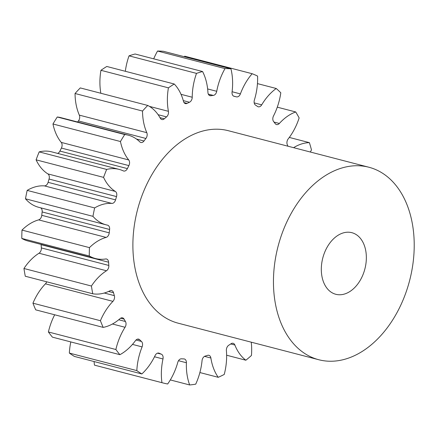 <?xml version="1.0" encoding="UTF-8"?>
<svg xmlns="http://www.w3.org/2000/svg" width="436" height="436" viewBox="0 0 436 436"><rect width="100%" height="100%" fill="white"/><g stroke="black" fill="none" stroke-linecap="round" stroke-linejoin="round"><path stroke-width="0.65" d="M326.924 247.577A31.828 21.745 -75.4 0 1 351.841 232.682A31.828 21.745 -75.4 0 1 360.741 279.394A31.828 21.745 -75.4 0 1 335.829 294.289A31.828 21.745 -75.4 0 1 326.924 247.577M396.678 313.206A99.457 67.956 -75.4 0 1 318.814 359.744A99.457 67.956 -75.4 0 1 290.992 213.765A99.457 67.956 -75.4 0 1 368.851 167.228A99.457 67.956 -75.4 0 1 396.678 313.206M318.814 359.744L178.248 323.207A99.457 67.956 -75.4 0 1 150.425 177.229A99.457 67.956 -75.4 0 1 228.284 130.696L368.851 167.228M95.446 258.532L27.975 240.999A51.023 34.864 104.6 0 1 21.8 238.432L89.271 255.97A51.023 34.864 104.6 0 0 95.446 258.532A51.023 34.864 104.6 0 0 105.632 258.979A4.534 3.101 -75.4 0 1 106.537 259.017A4.534 3.101 -75.4 0 1 108.597 262.216A134.266 91.74 104.6 0 0 108.826 265.453A4.534 3.101 -75.4 0 1 108.046 269.023A4.534 3.101 -75.4 0 1 106.477 270.767L39.006 253.229A51.023 34.864 104.6 0 0 23.947 268.494A161.118 110.085 -75.4 0 0 25.283 276.239L92.754 293.777A51.023 34.864 104.6 0 0 109.921 290.796A4.534 3.101 -75.4 0 1 111.632 290.572A4.534 3.101 -75.4 0 1 113.524 292.736A134.266 91.74 104.6 0 0 114.346 295.641A4.534 3.101 -75.4 0 1 113.752 300.224A4.534 3.101 -75.4 0 1 112.929 301.358L45.453 283.825A51.023 34.864 104.6 0 0 36.15 296.562A51.023 34.864 104.6 0 0 32.945 303.178A161.118 110.085 -75.4 0 0 35.708 309.849L103.179 327.387A51.023 34.864 104.6 0 0 120.08 318.602A4.534 3.101 -75.4 0 1 122.554 317.849A4.534 3.101 -75.4 0 1 124.091 319.125A134.266 91.74 104.6 0 0 125.454 321.506A4.534 3.101 -75.4 0 1 125.236 326.967A4.534 3.101 -75.4 0 1 125.056 327.278A51.023 34.864 104.6 0 0 123.001 330.744A51.023 34.864 104.6 0 0 115.872 349.514L48.401 331.976A161.118 110.085 -75.4 0 0 52.424 337.148L119.895 354.686A161.118 110.085 -75.4 0 1 115.872 349.514M45.453 283.825A4.534 3.101 104.6 0 0 46.281 282.692A4.534 3.101 104.6 0 0 46.685 281.803M39.006 253.229A4.534 3.101 104.6 0 0 40.575 251.485A4.534 3.101 104.6 0 0 41.355 247.921L108.826 265.453M106.106 237.418L38.635 219.88A4.534 3.101 104.6 0 0 41 217.782A4.534 3.101 104.6 0 0 41.769 215.313L109.24 232.851A4.534 3.101 -75.4 0 1 108.471 235.32A4.534 3.101 -75.4 0 1 106.106 237.418A51.023 34.864 104.6 0 0 89.456 247.632A161.118 110.085 -75.4 0 0 89.271 255.97M111.839 203.416L44.368 185.878A4.534 3.101 104.6 0 0 47.535 183.692A4.534 3.101 104.6 0 0 48.091 182.341L115.562 199.879A4.534 3.101 -75.4 0 1 115.006 201.23A4.534 3.101 -75.4 0 1 111.839 203.416A51.023 34.864 104.6 0 0 94.639 207.928A161.118 110.085 -75.4 0 0 92.95 216.338A51.023 34.864 104.6 0 0 106.161 224.845A51.023 34.864 104.6 0 0 107.479 225.15A4.534 3.101 -75.4 0 1 107.594 225.178A4.534 3.101 -75.4 0 1 109.616 229.478A134.266 91.74 104.6 0 0 109.24 232.851M57.617 153.396A4.534 3.101 104.6 0 0 59.77 151.363A4.534 3.101 104.6 0 0 59.923 151.069L127.394 168.601A4.534 3.101 -75.4 0 1 127.241 168.901A4.534 3.101 -75.4 0 1 123.688 171.021A4.534 3.101 -75.4 0 1 123.323 170.89A51.023 34.864 104.6 0 0 119.181 169.397A51.023 34.864 104.6 0 0 106.651 169.43A161.118 110.085 -75.4 0 0 103.561 177.37A51.023 34.864 104.6 0 0 115.338 191.431A4.534 3.101 -75.4 0 1 116.521 196.582A134.266 91.74 104.6 0 0 115.562 199.879M145.907 138.463L78.436 120.93A4.534 3.101 104.6 0 0 78.911 120.205A4.534 3.101 104.6 0 0 79.33 115.137L146.801 132.675A4.534 3.101 -75.4 0 1 146.382 137.743A4.534 3.101 -75.4 0 1 145.907 138.463A134.266 91.74 104.6 0 0 143.994 140.997A4.534 3.101 -75.4 0 1 140.85 142.479A4.534 3.101 -75.4 0 1 139.825 141.885A51.023 34.864 104.6 0 0 128.298 135.182A51.023 34.864 104.6 0 0 124.729 134.539A161.118 110.085 -75.4 0 0 120.44 141.526A51.023 34.864 104.6 0 0 128.729 159.947A4.534 3.101 -75.4 0 1 128.882 165.598A134.266 91.74 104.6 0 0 127.394 168.601M100.852 93.266A51.023 34.864 104.6 0 1 100.945 70.305L168.416 87.843A51.023 34.864 104.6 0 0 168.421 111.322A4.534 3.101 -75.4 0 1 167.713 115.442A4.534 3.101 -75.4 0 1 166.541 116.892A134.266 91.74 104.6 0 0 164.318 118.788A4.534 3.101 -75.4 0 1 161.86 119.524A4.534 3.101 -75.4 0 1 160.312 118.227A51.023 34.864 104.6 0 0 147.744 105.452A161.118 110.085 -75.4 0 0 142.518 111.044A51.023 34.864 104.6 0 0 146.801 132.675M125.334 71.291A51.023 34.864 104.6 0 1 129.034 55.846L196.505 73.384A51.023 34.864 104.6 0 0 192.227 97.239A4.534 3.101 -75.4 0 1 191.431 100.291A4.534 3.101 -75.4 0 1 189.486 102.237A134.266 91.74 104.6 0 0 187.088 103.381A4.534 3.101 -75.4 0 1 185.398 103.594A4.534 3.101 -75.4 0 1 183.502 101.403A51.023 34.864 104.6 0 0 174.253 84.006A161.118 110.085 -75.4 0 0 168.416 87.843M153.706 58.838A51.023 34.864 104.6 0 1 157.02 51.977A51.023 34.864 104.6 0 1 157.543 51.039L225.014 68.577A51.023 34.864 104.6 0 0 224.491 69.509A51.023 34.864 104.6 0 0 216.73 91.304A4.534 3.101 -75.4 0 1 216.043 93.239A4.534 3.101 -75.4 0 1 213.291 95.413A134.266 91.74 104.6 0 0 210.877 95.735A4.534 3.101 -75.4 0 1 209.994 95.691A4.534 3.101 -75.4 0 1 207.934 92.465A51.023 34.864 104.6 0 0 202.577 71.537A161.118 110.085 -75.4 0 0 196.505 73.384M184.243 56.696A51.023 34.864 104.6 0 1 184.69 56.184L252.161 73.717A51.023 34.864 104.6 0 0 244.727 84.421A51.023 34.864 104.6 0 0 240.389 93.893A4.534 3.101 -75.4 0 1 240.002 94.732A4.534 3.101 -75.4 0 1 236.47 96.857A134.266 91.74 104.6 0 0 234.187 96.334A4.534 3.101 -75.4 0 1 234.088 96.312A4.534 3.101 -75.4 0 1 232.072 91.974A51.023 34.864 104.6 0 0 230.949 68.839A161.118 110.085 -75.4 0 0 225.014 68.577M112.929 301.358A51.023 34.864 104.6 0 0 103.621 314.094A51.023 34.864 104.6 0 0 100.416 320.716A161.118 110.085 -75.4 0 0 103.179 327.387M32.945 303.178L100.416 320.716M108.597 262.216L41.126 244.678A134.266 91.74 104.6 0 0 41.355 247.921M41.126 244.678A4.534 3.101 104.6 0 0 41.098 244.405M21.8 238.432A161.118 110.085 -75.4 0 1 21.985 230.094L89.456 247.632M38.635 219.88A51.023 34.864 104.6 0 0 21.985 230.094M109.616 229.478L42.145 211.945A134.266 91.74 104.6 0 0 41.769 215.313M42.145 211.945A4.534 3.101 104.6 0 0 40.515 207.787M44.368 185.878A51.023 34.864 104.6 0 0 27.168 190.396A161.118 110.085 -75.4 0 0 25.479 198.8A51.023 34.864 104.6 0 0 38.69 207.307L106.161 224.845M116.521 196.582L49.05 179.049A134.266 91.74 104.6 0 0 48.091 182.341M49.05 179.049A4.534 3.101 104.6 0 0 47.867 173.893L115.338 191.431M119.181 169.397L51.71 151.859A51.023 34.864 104.6 0 0 39.18 151.892A161.118 110.085 -75.4 0 0 36.09 159.838A51.023 34.864 104.6 0 0 47.867 173.893M128.882 165.598L61.405 148.06A134.266 91.74 104.6 0 0 59.923 151.069M61.405 148.06A4.534 3.101 104.6 0 0 61.258 142.409L128.729 159.947M128.298 135.182L60.822 117.644A51.023 34.864 104.6 0 0 57.258 117.001A161.118 110.085 -75.4 0 0 52.969 123.988A51.023 34.864 104.6 0 0 61.258 142.409M78.436 120.93A134.266 91.74 104.6 0 0 77.608 122.009M147.744 105.452L80.273 87.919A161.118 110.085 -75.4 0 0 75.046 93.506A51.023 34.864 104.6 0 0 79.33 115.137M100.945 70.305A161.118 110.085 -75.4 0 1 106.776 66.468L174.253 84.006M129.034 55.846A161.118 110.085 -75.4 0 1 135.106 54.004L202.577 71.537M157.543 51.039A161.118 110.085 -75.4 0 1 163.478 51.301L230.949 68.839M251.24 342.178A51.023 34.864 104.6 0 1 251.447 355.471A161.118 110.085 -75.4 0 1 245.871 360.223A51.023 34.864 104.6 0 1 234.873 345.018A4.534 3.101 -75.4 0 0 233.129 343.296A4.534 3.101 -75.4 0 0 231.047 343.737A134.266 91.74 104.6 0 1 228.72 345.274A4.534 3.101 -75.4 0 0 226.393 350.599A51.023 34.864 104.6 0 1 224.24 374.453A161.118 110.085 -75.4 0 1 218.234 377.314A51.023 34.864 104.6 0 1 210.877 358.005A4.534 3.101 -75.4 0 0 208.871 355.307A4.534 3.101 -75.4 0 0 207.585 355.356A134.266 91.74 104.6 0 1 205.16 356.098A4.534 3.101 -75.4 0 0 202.042 360.686A51.023 34.864 104.6 0 1 195.715 384.16A161.118 110.085 -75.4 0 1 189.66 384.961A51.023 34.864 104.6 0 1 186.401 362.752A4.534 3.101 -75.4 0 0 184.335 358.975A4.534 3.101 -75.4 0 0 183.85 358.91A134.266 91.74 104.6 0 1 181.48 358.806A4.534 3.101 -75.4 0 0 177.774 362.376A51.023 34.864 104.6 0 1 167.664 383.991A161.118 110.085 -75.4 0 1 162.737 382.89L95.266 365.352A161.118 110.085 -75.4 0 1 94.47 365.139L161.941 382.677A51.023 34.864 104.6 0 1 162.982 358.97L154.508 356.768M94.083 361.542A51.023 34.864 104.6 0 0 94.47 365.139M136.822 370.605A161.118 110.085 -75.4 0 0 141.853 373.957L74.382 356.419A161.118 110.085 -75.4 0 1 69.346 353.073L136.822 370.605A51.023 34.864 104.6 0 1 142.098 346.893L132.473 344.391M70.806 341.928A51.023 34.864 104.6 0 0 69.346 353.073M54.685 314.781A51.023 34.864 104.6 0 0 48.401 331.976M119.895 354.686A51.023 34.864 104.6 0 0 135.46 340.647A4.534 3.101 -75.4 0 1 138.621 339.137A4.534 3.101 -75.4 0 1 139.629 339.72A134.266 91.74 104.6 0 0 141.455 341.437A4.534 3.101 -75.4 0 1 142.098 346.893M141.853 373.957A51.023 34.864 104.6 0 0 155.102 355.553A4.534 3.101 -75.4 0 1 158.818 353.106A4.534 3.101 -75.4 0 1 159.167 353.231A134.266 91.74 104.6 0 0 161.336 354.168A4.534 3.101 -75.4 0 1 162.982 358.97M162.737 382.89A161.118 110.085 -75.4 0 1 161.941 382.677M310.307 152.011A51.023 34.864 104.6 0 0 311.468 149.924A161.118 110.085 -75.4 0 0 309.402 142.654A51.023 34.864 104.6 0 0 293.619 147.673M287.934 146.196A134.266 91.74 104.6 0 0 287.291 144.681A4.534 3.101 -75.4 0 1 288.212 138.888A51.023 34.864 104.6 0 0 299.145 117.927A161.118 110.085 -75.4 0 0 295.722 111.959A51.023 34.864 104.6 0 0 279.362 123.459A4.534 3.101 -75.4 0 1 276.533 124.565A4.534 3.101 -75.4 0 1 275.241 123.666A134.266 91.74 104.6 0 0 273.634 121.6A4.534 3.101 -75.4 0 1 273.514 115.943A51.023 34.864 104.6 0 0 280.8 92.786A161.118 110.085 -75.4 0 0 276.233 88.492A51.023 34.864 104.6 0 0 261.709 104.842A4.534 3.101 -75.4 0 1 258.254 106.798A4.534 3.101 -75.4 0 1 257.562 106.477A134.266 91.74 104.6 0 0 255.55 105.141A4.534 3.101 -75.4 0 1 254.395 99.969A51.023 34.864 104.6 0 0 257.578 76.071A161.118 110.085 -75.4 0 0 252.161 73.717M106.477 270.767A51.023 34.864 104.6 0 0 91.424 286.027A161.118 110.085 -75.4 0 0 92.754 293.777M23.947 268.494L91.424 286.027M25.479 198.8L92.95 216.338M27.168 190.396L94.639 207.928M36.09 159.838L103.561 177.37M39.18 151.892L106.651 169.43M52.969 123.988L120.44 141.526M57.258 117.001L124.729 134.539M75.046 93.506L142.518 111.044M257.458 83.608L276.233 88.492M277.28 107.169L295.722 111.959M289.313 137.433L309.402 142.654M226.622 355.22L245.871 360.223M199.884 372.546L218.234 377.314M170.307 379.93L189.66 384.961M125.056 327.278L112.455 324.002M166.541 116.892L158.132 114.706M189.486 102.237L183.289 100.623M213.291 95.413L208.31 94.121M236.47 96.857L233.587 96.111M139.629 339.72L137.46 339.154M136.005 340.02L141.455 341.437M159.167 353.231L158.453 353.046M157.494 353.171L161.336 354.168M186.401 362.752L178.504 360.703M210.877 358.005L204.539 356.359M234.873 345.018L230.742 343.944M274.01 122.069L279.362 123.459M254.204 102.891L261.709 104.842M232.099 91.734L240.389 93.893M207.634 88.939L216.73 91.304M209.198 95.299L210.877 95.735M181.027 94.323L192.227 97.239M184.03 102.585L187.088 103.381M149.423 106.384L168.421 111.322M160.001 117.666L164.318 118.788M136.463 139.04L143.994 140.997M113.524 292.736L108.559 291.45M104.286 293.025L114.346 295.641M124.091 319.125L120.592 318.215M118.717 319.757L125.454 321.506"/></g></svg>
